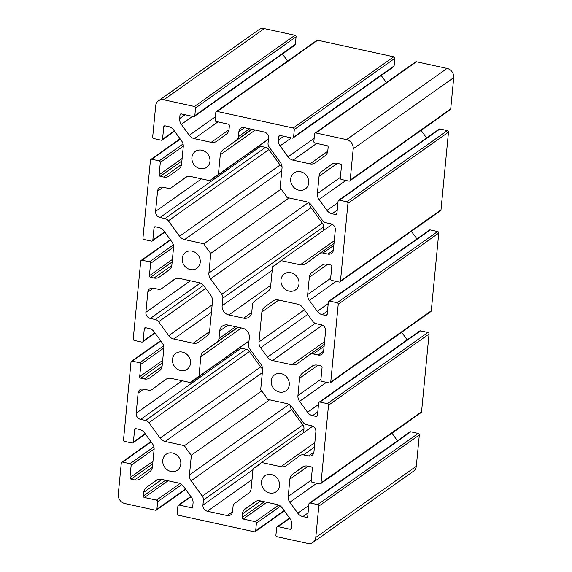 <?xml version="1.0" encoding="UTF-8"?>
<svg xmlns="http://www.w3.org/2000/svg" width="572" height="572" viewBox="0 0 572 572"><rect width="100%" height="100%" fill="white"/><g stroke="black" fill="none" stroke-linecap="round" stroke-linejoin="round"><path stroke-width="0.86" d="M346.839 201.787A1.337 1.187 54.7 0 1 347.955 203.317L448.484 132.125A1.337 1.187 -125.3 0 0 447.368 130.595L346.839 201.787L339.432 200.171L439.961 128.979L447.368 130.595M448.484 132.125L440.998 209.852L340.469 281.045A1.337 1.187 54.7 0 1 339.11 282.039L331.71 280.423A1.337 1.187 54.7 0 1 330.595 278.893L331.781 266.531A1.337 1.187 -125.3 0 0 330.673 265L327.141 264.228A8.029 7.129 -125.3 0 0 321.771 265.244A8.029 7.129 -125.3 0 0 321.693 265.301L321.857 265.186M340.011 281.867L440.54 210.675A1.337 1.187 -125.3 0 0 440.998 209.852M411.375 231.324L416.895 238.917M430.244 229.923A1.337 1.187 -125.3 0 0 429.35 230.094L328.821 301.287A1.337 1.187 54.7 0 1 329.715 301.115L430.244 229.923L437.651 231.538L337.123 302.731A1.337 1.187 54.7 0 1 338.231 304.261L438.76 233.069A1.337 1.187 -125.3 0 0 437.651 231.538M438.76 233.069L431.281 310.796L330.752 381.989L338.231 304.261M330.752 381.989A1.337 1.187 54.7 0 1 330.287 382.811L430.816 311.618A1.337 1.187 -125.3 0 0 431.281 310.796M401.658 332.268L407.171 339.861M420.52 330.866A1.337 1.187 -125.3 0 0 419.626 331.038L319.097 402.23A1.337 1.187 54.7 0 1 319.991 402.059L420.52 330.866L427.928 332.482L327.398 403.675A1.337 1.187 54.7 0 1 328.514 405.205L429.043 334.012A1.337 1.187 -125.3 0 0 427.928 332.482M429.043 334.012L421.557 411.74L321.028 482.932A1.337 1.187 54.7 0 1 319.676 483.926L312.269 482.31A1.337 1.187 54.7 0 1 311.154 480.78L312.348 468.418A1.337 1.187 -125.3 0 0 311.232 466.888L307.707 466.116A8.029 7.129 -125.3 0 0 302.331 467.131A8.029 7.129 -125.3 0 0 302.252 467.188L302.416 467.074M320.57 483.755L421.099 412.562A1.337 1.187 -125.3 0 0 421.557 411.74M391.934 433.211L397.454 440.805M410.803 431.81A1.337 1.187 -125.3 0 0 409.909 431.982L309.38 503.174A1.337 1.187 54.7 0 1 310.274 503.002L410.803 431.81L418.211 433.426L317.682 504.618A1.337 1.187 54.7 0 1 318.797 506.148L419.326 434.956A1.337 1.187 -125.3 0 0 418.211 433.426M419.326 434.956L416.309 466.252A8.029 7.129 54.7 0 1 413.542 471.185L313.013 542.385A8.029 7.129 -125.3 0 0 315.78 537.444L318.797 506.148M194.437 106.471L163.828 99.793A8.029 7.129 -125.3 0 0 158.458 100.815L258.987 29.615A8.029 7.129 54.7 0 1 264.357 28.6L294.966 35.271L194.437 106.471A1.337 1.187 54.7 0 1 195.552 108.001L296.082 36.808A1.337 1.187 -125.3 0 0 294.966 35.271M296.082 36.808L295.352 44.373L194.823 115.573A1.337 1.187 54.7 0 1 193.472 116.559L181.374 113.928A1.337 1.187 -125.3 0 0 180.016 114.915L181.403 113.935M194.366 116.395L294.895 45.202A1.337 1.187 -125.3 0 0 295.352 44.373M282.461 54.004L287.602 61.068M317.682 40.226A1.337 1.187 -125.3 0 0 316.788 40.398L216.259 111.59A1.337 1.187 54.7 0 1 217.153 111.418L317.682 40.226L393.722 56.807L293.193 127.999A1.337 1.187 54.7 0 1 294.308 129.529L394.837 58.337A1.337 1.187 -125.3 0 0 393.722 56.807M394.837 58.337L394.108 65.909L293.579 137.101A1.337 1.187 54.7 0 1 292.228 138.095L280.13 135.457A1.337 1.187 -125.3 0 0 278.771 136.451L280.158 135.464M293.121 137.923L393.65 66.731A1.337 1.187 -125.3 0 0 394.108 65.909M381.217 75.533L386.357 82.597M416.437 61.755A1.337 1.187 -125.3 0 0 415.544 61.926L315.015 133.119A1.337 1.187 54.7 0 1 315.908 132.954L416.437 61.755L447.054 68.433A8.029 7.129 54.7 0 1 453.732 77.62L450.715 108.909L350.193 180.101A1.337 1.187 54.7 0 1 348.834 181.095L341.427 179.479A1.337 1.187 54.7 0 1 340.311 177.949L341.505 165.587A1.337 1.187 -125.3 0 0 340.39 164.057L336.865 163.285A8.029 7.129 -125.3 0 0 331.495 164.3A8.029 7.129 -125.3 0 0 331.41 164.357L331.574 164.243M349.728 180.924L450.257 109.731A1.337 1.187 -125.3 0 0 450.715 108.909M421.099 130.387L426.612 137.974M439.961 128.979A1.337 1.187 -125.3 0 0 439.067 129.15L338.538 200.343A1.337 1.187 54.7 0 1 339.432 200.171M260.582 146.303L265.522 147.376L164.993 218.568L160.053 217.496L260.582 146.303A5.355 4.755 54.7 0 1 259.23 145.803M268.869 149.614L280.08 165.036L179.551 236.229L168.34 220.813L268.869 149.614A5.355 4.755 -125.3 0 0 265.522 147.376M282.032 166.995A8.029 7.129 54.7 0 1 280.08 165.036M311.082 207.679L322.293 223.101L221.764 294.294L210.553 278.879L311.082 207.679A8.029 7.129 54.7 0 1 309.409 203.117M272.186 270.306L222.136 305.748L222.865 298.176L323.394 226.984A5.355 4.755 -125.3 0 0 322.293 223.101M323.394 226.984L323.023 230.816M241.141 348.191L246.082 349.263L145.553 420.456L140.619 419.383L241.141 348.191A5.355 4.755 54.7 0 1 239.79 347.69M249.428 351.501L260.639 366.924L160.11 438.116L148.906 422.694L249.428 351.501A5.355 4.755 -125.3 0 0 246.082 349.263M262.591 368.883A8.029 7.129 54.7 0 1 260.639 366.924M291.641 409.566L302.853 424.989L202.324 496.181L191.112 480.766L291.641 409.566A8.029 7.129 54.7 0 1 289.968 405.005M252.988 469.669L202.938 505.112L203.425 500.064L303.954 428.871A5.355 4.755 -125.3 0 0 302.853 424.989M303.954 428.871L303.589 432.704M336.887 213.57L335.528 214.529A1.337 1.187 -125.3 0 0 336.887 213.535L338.081 201.165A1.337 1.187 54.7 0 1 338.538 200.343M335.528 214.529L332.003 213.756L337.223 210.06M337.938 202.638L326.977 210.396A8.029 7.129 -125.3 0 0 332.003 213.756M326.977 210.396L319.033 199.464L345.874 180.452M340.369 177.356L317.374 193.636A8.029 7.129 -125.3 0 0 319.033 199.464M317.374 193.636L319.04 176.333L337.323 163.385M332.861 163.571L321.729 171.45A8.029 7.129 -125.3 0 0 319.04 176.333M321.729 171.45L331.41 164.357M350.193 180.101L353.203 148.813A8.029 7.129 -125.3 0 0 346.525 139.625L315.908 132.954M327.742 151.287L309.981 163.864A8.029 7.129 -125.3 0 0 315.351 162.848A8.029 7.129 -125.3 0 0 315.429 162.791L325.118 155.698A8.029 7.129 -125.3 0 0 327.799 150.822L328.149 147.211A1.337 1.187 -125.3 0 0 327.034 145.681L314.936 143.043A1.337 1.187 54.7 0 1 313.828 141.513L314.557 133.941A1.337 1.187 54.7 0 1 315.015 133.119M309.981 163.864L293.05 160.174L316.695 143.429M314.135 138.324L288.023 156.814A8.029 7.129 -125.3 0 0 293.05 160.174M288.023 156.814L280.08 145.881L291.348 137.902M283.791 136.258L278.421 140.054A8.029 7.129 -125.3 0 0 280.08 145.881M278.421 140.054L278.771 136.451M293.579 137.101L294.308 129.529M293.193 127.999L217.153 111.418M228.986 129.758L211.225 142.335A8.029 7.129 -125.3 0 0 216.595 141.32A8.029 7.129 -125.3 0 0 216.674 141.263L226.362 134.17A8.029 7.129 -125.3 0 0 229.043 129.286L229.393 125.683A1.337 1.187 -125.3 0 0 228.278 124.153L216.18 121.514A1.337 1.187 54.7 0 1 215.072 119.984L215.801 112.412A1.337 1.187 54.7 0 1 216.259 111.59M211.225 142.335L194.294 138.646L217.939 121.9M215.379 116.795L189.268 135.285A8.029 7.129 -125.3 0 0 194.294 138.646M189.268 135.285L181.324 124.353L192.585 116.373M185.035 114.722L179.665 118.526A8.029 7.129 -125.3 0 0 181.324 124.353M179.665 118.526L180.016 114.915M194.823 115.573L195.552 108.001M158.458 100.815A8.029 7.129 -125.3 0 0 155.691 105.748L152.674 137.044A1.337 1.187 54.7 0 0 153.789 138.574L161.197 140.19A1.337 1.187 54.7 0 0 162.555 139.196L163.742 126.827L165.136 125.847M181.531 164.5L163.771 177.077A8.029 7.129 -125.3 0 0 169.14 176.062A8.029 7.129 -125.3 0 0 169.219 176.004L178.9 168.912A8.029 7.129 -125.3 0 0 181.589 164.035L183.255 146.725A8.029 7.129 -125.3 0 0 181.603 140.898L173.652 129.966A8.029 7.129 -125.3 0 0 168.626 126.605L165.101 125.84A1.337 1.187 -125.3 0 0 163.742 126.827M163.771 177.077L160.239 176.312L181.882 160.982M182.118 158.494L159.123 174.782A1.337 1.187 -125.3 0 0 160.239 176.312M159.123 174.782L160.317 162.412L183.29 146.146M183.047 143.994L159.202 160.882A1.337 1.187 54.7 0 1 160.317 162.412M159.202 160.882L151.794 159.266L180.287 139.089M164.586 231.817L152.831 240.14A1.337 1.187 54.7 0 1 151.48 241.134L144.072 239.518A1.337 1.187 54.7 0 1 142.957 237.988L150.443 160.26A1.337 1.187 54.7 0 1 151.794 159.266M152.831 240.14L154.025 227.77L155.412 226.791M171.807 265.444L154.047 278.021A8.029 7.129 -125.3 0 0 159.416 277.005A8.029 7.129 -125.3 0 0 159.502 276.948L169.183 269.855A8.029 7.129 -125.3 0 0 171.865 264.979L173.538 247.669A8.029 7.129 -125.3 0 0 171.879 241.842L163.928 230.909A8.029 7.129 -125.3 0 0 158.909 227.549L155.377 226.784A1.337 1.187 -125.3 0 0 154.025 227.77M154.047 278.021L150.522 277.256L172.165 261.926M172.401 259.438L149.406 275.718A1.337 1.187 -125.3 0 0 150.522 277.256M149.406 275.718L150.6 263.356L173.566 247.09M173.323 244.938L149.485 261.826A1.337 1.187 54.7 0 1 150.6 263.356M149.485 261.826L142.078 260.21L170.563 240.033M154.869 332.754L143.114 341.084A1.337 1.187 54.7 0 1 141.756 342.077L134.349 340.462A1.337 1.187 54.7 0 1 133.24 338.931L140.719 261.204A1.337 1.187 54.7 0 1 142.078 260.21M143.114 341.084L144.301 328.714L145.696 327.735M162.09 366.387L144.33 378.964A8.029 7.129 -125.3 0 0 149.7 377.949A8.029 7.129 -125.3 0 0 149.778 377.892L159.466 370.799A8.029 7.129 -125.3 0 0 162.148 365.923L163.814 348.613A8.029 7.129 -125.3 0 0 162.162 342.785L154.211 331.853A8.029 7.129 -125.3 0 0 149.185 328.492L145.66 327.727A1.337 1.187 -125.3 0 0 144.301 328.714M144.33 378.964L140.798 378.199L162.441 362.87M162.684 360.381L139.69 376.662A1.337 1.187 -125.3 0 0 140.798 378.199M139.69 376.662L140.876 364.3L163.849 348.033M163.606 345.881L139.768 362.77A1.337 1.187 54.7 0 1 140.876 364.3M139.768 362.77L132.361 361.154L160.846 340.976M145.152 433.698L133.39 442.027A1.337 1.187 54.7 0 1 132.039 443.021L124.632 441.405A1.337 1.187 54.7 0 1 123.516 439.875L131.002 362.147A1.337 1.187 54.7 0 1 132.361 361.154M133.39 442.027L134.584 429.658L135.979 428.678M152.367 467.331L134.606 479.908A8.029 7.129 -125.3 0 0 139.976 478.893A8.029 7.129 -125.3 0 0 140.061 478.836L149.742 471.743A8.029 7.129 -125.3 0 0 152.431 466.866L154.097 449.556A8.029 7.129 -125.3 0 0 152.438 443.729L144.494 432.797A8.029 7.129 -125.3 0 0 139.468 429.436L135.943 428.671A1.337 1.187 -125.3 0 0 134.584 429.658M134.606 479.908L131.081 479.143L152.724 463.813M152.96 461.325L129.966 477.606A1.337 1.187 -125.3 0 0 131.081 479.143M129.966 477.606L131.16 465.243L154.125 448.977M153.889 446.825L130.044 463.713A1.337 1.187 54.7 0 1 131.16 465.243M130.044 463.713L122.637 462.097L151.13 441.92M185.407 489.074L156.914 509.252A1.337 1.187 54.7 0 1 155.563 510.245L124.946 503.567A8.029 7.129 -125.3 0 1 118.268 494.38L121.285 463.091A1.337 1.187 54.7 0 1 122.637 462.097M156.914 509.252L157.643 501.68L181.746 484.613M179.987 483.54L156.535 500.15A1.337 1.187 54.7 0 1 157.643 501.68M156.535 500.15L144.437 497.511L168.082 480.766M165.58 480.223L143.322 495.981A1.337 1.187 -125.3 0 0 144.437 497.511M143.322 495.981L143.672 492.378L161.947 479.429M157.486 479.608L146.353 487.494A8.029 7.129 -125.3 0 0 143.672 492.378M146.353 487.494L156.199 480.287M192.7 506.778L191.348 507.736A1.337 1.187 -125.3 0 0 192.7 506.742L193.05 503.138A8.029 7.129 -125.3 0 0 191.391 497.311L183.448 486.379A8.029 7.129 -125.3 0 0 178.421 483.018L161.49 479.329A8.029 7.129 -125.3 0 0 156.12 480.344A8.029 7.129 -125.3 0 0 156.042 480.401M191.348 507.736L179.25 505.097L191.005 496.775M284.162 510.603L255.677 530.78A1.337 1.187 54.7 0 1 254.318 531.774L178.278 515.193A1.337 1.187 54.7 0 1 177.163 513.663L177.892 506.091A1.337 1.187 54.7 0 1 179.25 505.097M255.677 530.78L256.399 523.208L280.502 506.141M278.743 505.069L255.291 521.678A1.337 1.187 54.7 0 1 256.399 523.208M255.291 521.678L243.193 519.04L266.838 502.295M264.335 501.751L242.078 517.51A1.337 1.187 -125.3 0 0 243.193 519.04M242.078 517.51L242.428 513.906L260.703 500.958M256.242 501.143L245.109 509.023A8.029 7.129 -125.3 0 0 242.428 513.906M245.109 509.023L254.955 501.823M291.455 528.313L290.104 529.272A1.337 1.187 -125.3 0 0 291.455 528.278L291.806 524.667A8.029 7.129 -125.3 0 0 290.147 518.847L282.203 507.907A8.029 7.129 -125.3 0 0 277.177 504.547L260.246 500.857A8.029 7.129 -125.3 0 0 254.876 501.88A8.029 7.129 -125.3 0 0 254.797 501.937M290.104 529.272L278.006 526.633L289.761 518.303M313.013 542.385A8.029 7.129 -125.3 0 1 307.643 543.4L277.034 536.729A1.337 1.187 54.7 0 1 275.918 535.192L276.648 527.627A1.337 1.187 54.7 0 1 278.006 526.633M317.682 504.618L310.274 503.002M307.722 516.402L306.37 517.36A1.337 1.187 -125.3 0 0 307.729 516.366L308.916 503.996A1.337 1.187 54.7 0 1 309.38 503.174M306.37 517.36L302.845 516.587L308.065 512.891M308.78 505.469L297.819 513.227A8.029 7.129 -125.3 0 0 302.845 516.587M297.819 513.227L289.868 502.295L316.716 483.283M311.211 480.187L288.216 496.467A8.029 7.129 -125.3 0 0 289.868 502.295M288.216 496.467L289.882 479.164L308.165 466.216M303.703 466.394L292.571 474.281A8.029 7.129 -125.3 0 0 289.882 479.164M292.571 474.281L302.252 467.188M321.028 482.932L328.514 405.205M327.398 403.675L319.991 402.059M317.446 415.458L316.094 416.416A1.337 1.187 -125.3 0 0 317.446 415.422L318.64 403.053A1.337 1.187 54.7 0 1 319.097 402.23M316.094 416.416L312.562 415.644L317.782 411.947M318.497 404.526L307.543 412.283A8.029 7.129 -125.3 0 0 312.562 415.644M307.543 412.283L299.592 401.351L326.433 382.339M320.935 379.243L297.94 395.524A8.029 7.129 -125.3 0 0 299.592 401.351M297.94 395.524L299.606 378.221L317.882 365.272M313.42 365.451L302.288 373.337A8.029 7.129 -125.3 0 0 299.606 378.221M302.288 373.337L312.133 366.13M330.287 382.811A1.337 1.187 54.7 0 1 329.393 382.983L321.986 381.367A1.337 1.187 54.7 0 1 320.871 379.837L322.065 367.474A1.337 1.187 -125.3 0 0 320.949 365.944L317.424 365.172A8.029 7.129 -125.3 0 0 312.055 366.187A8.029 7.129 -125.3 0 0 311.976 366.244M337.123 302.731L329.715 301.115M327.163 314.514L325.811 315.472A1.337 1.187 -125.3 0 0 327.17 314.478L328.357 302.109A1.337 1.187 54.7 0 1 328.821 301.287M325.811 315.472L322.286 314.7L327.499 311.004M328.214 303.582L317.26 311.34A8.029 7.129 -125.3 0 0 322.286 314.7M317.26 311.34L309.309 300.407L336.157 281.395M330.652 278.299L307.657 294.58A8.029 7.129 -125.3 0 0 309.309 300.407M307.657 294.58L309.323 277.277L327.606 264.328M323.137 264.514L312.012 272.394A8.029 7.129 -125.3 0 0 309.323 277.277M312.012 272.394L321.693 265.301M340.469 281.045L347.955 203.317M182.382 352.095A9.767 8.673 54.7 0 1 190.183 359.659A9.767 8.673 54.7 0 1 187.144 369.276A9.767 8.673 54.7 0 1 174.417 366.316A9.767 8.673 54.7 0 1 175.854 353.332A9.767 8.673 54.7 0 1 182.382 352.095M290.862 272.68A9.767 8.673 54.7 0 1 298.655 280.244A9.767 8.673 54.7 0 1 295.624 289.861A9.767 8.673 54.7 0 1 282.897 286.901A9.767 8.673 54.7 0 1 284.327 273.916A9.767 8.673 54.7 0 1 290.862 272.68M271.421 474.567A9.767 8.673 54.7 0 1 279.215 482.132A9.767 8.673 54.7 0 1 276.183 491.748A9.767 8.673 54.7 0 1 263.456 488.788A9.767 8.673 54.7 0 1 264.886 475.804A9.767 8.673 54.7 0 1 271.421 474.567M201.823 150.207A9.767 8.673 54.7 0 1 209.624 157.772A9.767 8.673 54.7 0 1 206.585 167.389A9.767 8.673 54.7 0 1 193.858 164.429A9.767 8.673 54.7 0 1 195.288 151.444A9.767 8.673 54.7 0 1 201.823 150.207M300.579 171.736A9.767 8.673 54.7 0 1 308.38 179.301A9.767 8.673 54.7 0 1 305.341 188.917A9.767 8.673 54.7 0 1 292.614 185.957A9.767 8.673 54.7 0 1 294.044 172.973A9.767 8.673 54.7 0 1 300.579 171.736M281.138 373.623A9.767 8.673 54.7 0 1 288.939 381.188A9.767 8.673 54.7 0 1 285.9 390.805A9.767 8.673 54.7 0 1 273.173 387.845A9.767 8.673 54.7 0 1 274.61 374.86A9.767 8.673 54.7 0 1 281.138 373.623M172.665 453.038A9.767 8.673 54.7 0 1 180.459 460.603A9.767 8.673 54.7 0 1 177.427 470.22A9.767 8.673 54.7 0 1 164.7 467.26A9.767 8.673 54.7 0 1 166.13 454.275A9.767 8.673 54.7 0 1 172.665 453.038M192.106 251.151A9.767 8.673 54.7 0 1 199.9 258.716A9.767 8.673 54.7 0 1 196.861 268.332A9.767 8.673 54.7 0 1 184.141 265.372A9.767 8.673 54.7 0 1 185.571 252.388A9.767 8.673 54.7 0 1 192.106 251.151M324.553 341.634L291.899 364.757A8.029 7.129 -125.3 0 0 297.268 363.742A8.029 7.129 -125.3 0 0 297.347 363.685L309.652 354.683A5.355 4.755 54.7 0 1 309.702 354.64A5.355 4.755 54.7 0 1 313.284 353.961L324.102 346.303M291.899 364.757L272.501 360.532L322.386 325.203M315.215 323.359L267.474 357.171A8.029 7.129 -125.3 0 0 272.501 360.532M267.474 357.171L260.639 347.769L307.736 314.414M304.383 309.795L258.987 341.942A8.029 7.129 -125.3 0 0 260.639 347.769M258.987 341.942L261.869 312.019L278.757 300.057M274.224 300.286L264.55 307.135A8.029 7.129 -125.3 0 0 261.869 312.019M264.55 307.135L273.044 300.922M323.63 351.208L318.218 355.04A5.355 4.755 -125.3 0 0 321.8 354.361A5.355 4.755 -125.3 0 0 323.645 351.072L325.59 330.881A5.355 4.755 -125.3 0 0 321.135 324.753L316.202 323.68A5.355 4.755 54.7 0 1 312.848 321.443L302.752 307.55A8.029 7.129 -125.3 0 0 297.733 304.197L278.328 299.964A8.029 7.129 -125.3 0 0 272.958 300.979A8.029 7.129 -125.3 0 0 272.88 301.036M318.218 355.04L313.284 353.961M203.482 285.378L155.277 319.512A5.355 4.755 54.7 0 1 158.623 321.757L205.727 288.395M155.277 319.512L150.336 318.44L200.279 283.068M190.39 280.795L145.881 312.312A5.355 4.755 -125.3 0 0 150.336 318.44M145.881 312.312L147.826 292.128L153.389 288.188M161.769 288.553L175.761 278.643L161.826 288.517A5.355 4.755 54.7 0 1 161.769 288.553A5.355 4.755 54.7 0 1 158.187 289.232L153.253 288.152A5.355 4.755 -125.3 0 0 149.671 288.831A5.355 4.755 -125.3 0 0 147.826 292.128M161.826 288.517L174.288 279.393M209.552 331.61L193.143 343.229A8.029 7.129 -125.3 0 0 198.513 342.213A8.029 7.129 -125.3 0 0 198.591 342.156L206.921 336.057A8.029 7.129 -125.3 0 0 209.609 331.174L212.491 301.251A8.029 7.129 -125.3 0 0 210.832 295.424L203.997 286.021A8.029 7.129 -125.3 0 0 198.977 282.661L179.572 278.435A8.029 7.129 -125.3 0 0 174.203 279.451A8.029 7.129 -125.3 0 0 174.124 279.508M193.143 343.229L173.745 339.003L211.425 312.312M212.14 304.89L168.719 335.642A8.029 7.129 -125.3 0 0 173.745 339.003M168.719 335.642L158.623 321.757M334.27 240.726L300.264 264.807L280.966 260.603A53.532 47.526 54.7 0 1 276.398 264.343A53.532 47.526 54.7 0 1 272.522 266.781L270.62 286.508A8.029 7.129 -125.3 0 1 267.939 291.384L254.283 301.387A5.355 4.755 54.7 0 0 252.495 304.64L251.766 312.212A8.029 7.129 -125.3 0 1 248.999 317.145A8.029 7.129 -125.3 0 1 243.629 318.168L228.814 314.936L270.749 285.242M222.136 305.748A8.029 7.129 -125.3 0 0 228.814 314.936M221.764 294.294A5.355 4.755 54.7 0 1 222.865 298.176M308.48 202.531L208.902 273.051A8.029 7.129 -125.3 0 0 210.553 278.879M208.902 273.051L210.803 253.325A53.532 47.526 54.7 0 1 203.875 243.794L184.577 239.589L281.767 170.756M179.551 236.229A8.029 7.129 -125.3 0 0 184.577 239.589M164.993 218.568A5.355 4.755 54.7 0 1 168.34 220.813M201.501 178.864L155.605 211.368A5.355 4.755 -125.3 0 0 160.053 217.496M155.605 211.368L157.55 191.184L163.113 187.244M171.486 187.609L186.922 176.676L171.543 187.573A5.355 4.755 54.7 0 1 171.486 187.609A5.355 4.755 54.7 0 1 167.911 188.288L162.97 187.208A5.355 4.755 -125.3 0 0 159.388 187.888A5.355 4.755 -125.3 0 0 157.55 191.184M171.543 187.573L185.364 177.456M268.411 139.296L209.945 180.702L190.648 176.498A8.029 7.129 -125.3 0 0 185.278 177.513A8.029 7.129 -125.3 0 0 185.199 177.57M209.945 180.702A53.532 47.526 54.7 0 1 214.514 176.963A53.532 47.526 54.7 0 1 218.39 174.524L220.284 154.797L255.255 130.037M252.045 129.336L222.973 149.921A8.029 7.129 -125.3 0 0 220.284 154.797M222.973 149.921L251.687 129.258M249.542 128.786L238.417 136.672A5.355 4.755 54.7 0 1 236.629 139.925M238.417 136.672L238.903 131.624L244.466 127.685M333.347 250.264L327.942 254.097A5.355 4.755 -125.3 0 0 331.517 253.417A5.355 4.755 -125.3 0 0 333.362 250.128L335.306 229.937A5.355 4.755 -125.3 0 0 330.859 223.809L325.918 222.737A5.355 4.755 54.7 0 1 322.572 220.499L311.361 205.076A8.029 7.129 -125.3 0 0 306.335 201.723L287.037 197.512A53.532 47.526 54.7 0 0 280.108 187.981L282.01 168.254A8.029 7.129 -125.3 0 0 280.359 162.434L269.147 147.011A5.355 4.755 54.7 0 1 268.046 143.129L268.533 138.081A5.355 4.755 -125.3 0 0 264.078 131.96L244.33 127.649A5.355 4.755 -125.3 0 0 240.748 128.328A5.355 4.755 -125.3 0 0 238.903 131.624M327.942 254.097L323.001 253.017L333.826 245.359M300.264 264.807A8.029 7.129 -125.3 0 0 305.634 263.792A8.029 7.129 -125.3 0 0 305.713 263.735L319.369 253.739A5.355 4.755 54.7 0 1 319.419 253.696A5.355 4.755 54.7 0 1 323.001 253.017M235.671 326.734L218.976 338.56L219.705 330.988L228.056 325.075M313.906 452.152L308.501 455.984A5.355 4.755 -125.3 0 0 312.083 455.305A5.355 4.755 -125.3 0 0 313.928 452.016L315.866 431.824A5.355 4.755 -125.3 0 0 311.418 425.697L306.478 424.624A5.355 4.755 54.7 0 1 303.131 422.386L291.92 406.964A8.029 7.129 -125.3 0 0 286.894 403.603L267.596 399.399A53.532 47.526 54.7 0 0 260.668 389.868L262.569 370.141A8.029 7.129 -125.3 0 0 260.918 364.321L249.707 348.899A5.355 4.755 54.7 0 1 248.605 345.016L249.335 337.444A8.029 7.129 -125.3 0 0 242.657 328.257L227.842 325.032A8.029 7.129 -125.3 0 0 222.472 326.047A8.029 7.129 -125.3 0 0 219.705 330.988M308.501 455.984L303.56 454.904L314.385 447.247M314.829 442.614L280.823 466.695A8.029 7.129 -125.3 0 0 286.193 465.679A8.029 7.129 -125.3 0 0 286.272 465.622L299.928 455.627A5.355 4.755 54.7 0 1 299.985 455.584A5.355 4.755 54.7 0 1 303.56 454.904M280.823 466.695L261.526 462.491A53.532 47.526 54.7 0 1 256.957 466.23A53.532 47.526 54.7 0 1 253.081 468.668L251.187 488.395A8.029 7.129 -125.3 0 1 248.498 493.271L234.842 503.274A5.355 4.755 54.7 0 0 233.054 506.527L232.568 511.575A5.355 4.755 -125.3 0 1 230.723 514.864A5.355 4.755 -125.3 0 1 227.141 515.544L207.393 511.239L252.03 479.629M202.938 505.112A5.355 4.755 -125.3 0 0 207.393 511.239M202.324 496.181A5.355 4.755 54.7 0 1 203.425 500.064M289.039 404.418L189.461 474.939A8.029 7.129 -125.3 0 0 191.112 480.766M189.461 474.939L191.363 455.212A53.532 47.526 54.7 0 1 184.434 445.681L165.136 441.477L262.333 372.644M160.11 438.116A8.029 7.129 -125.3 0 0 165.136 441.477M145.553 420.456A5.355 4.755 54.7 0 1 148.906 422.694M182.06 380.752L136.165 413.256A5.355 4.755 -125.3 0 0 140.619 419.383M136.165 413.256L138.109 393.071L143.672 389.132M152.052 389.496L152.102 389.461A5.355 4.755 54.7 0 1 152.052 389.496A5.355 4.755 54.7 0 1 148.47 390.175L143.529 389.096A5.355 4.755 -125.3 0 0 139.954 389.775A5.355 4.755 -125.3 0 0 138.109 393.071M152.102 389.461L165.923 379.343M248.977 341.184L190.505 382.589L171.207 378.385A8.029 7.129 -125.3 0 0 165.837 379.4A8.029 7.129 -125.3 0 0 165.758 379.458M190.505 382.589A53.532 47.526 54.7 0 1 195.073 378.85A53.532 47.526 54.7 0 1 198.949 376.412L200.851 356.685L241.384 327.978M238.167 327.277L203.532 351.809A8.029 7.129 -125.3 0 0 200.851 356.685M203.532 351.809L237.816 327.205M218.976 338.56A5.355 4.755 54.7 0 1 217.188 341.813M248.992 340.969L198.949 376.412M312.77 426.197L261.526 462.491M260.546 463.384L253.081 468.668M261.647 390.998L184.434 445.681M269.562 399.828L191.363 455.212M332.21 224.31L280.966 260.603M279.98 261.497L272.522 266.781M281.088 189.11L203.875 243.794M289.003 197.941L210.803 253.325M268.432 139.082L218.39 174.524M315.78 537.444L416.309 466.252M251.744 312.419L243.629 318.168M309.702 354.64L324.295 344.308L309.759 354.604M232.554 511.711L227.141 515.544M346.525 139.625L447.054 68.433M319.419 253.696L334.012 243.365L319.476 253.661M353.203 148.813L453.732 77.62M174.31 130.874L162.555 139.196M163.828 99.793L264.357 28.6M185.643 489.403L156.456 510.074M284.398 510.932L255.212 531.602M289.539 517.996L277.105 526.798M190.783 496.467L178.35 505.269M131.46 361.325L160.625 340.676M155.105 333.083L142.65 341.906M121.743 462.269L150.901 441.613M145.388 434.026L132.933 442.85M141.184 260.382L170.342 239.732M164.829 232.139L152.374 240.962M150.901 159.438L180.066 138.789M174.546 131.195L162.09 140.018"/></g></svg>
